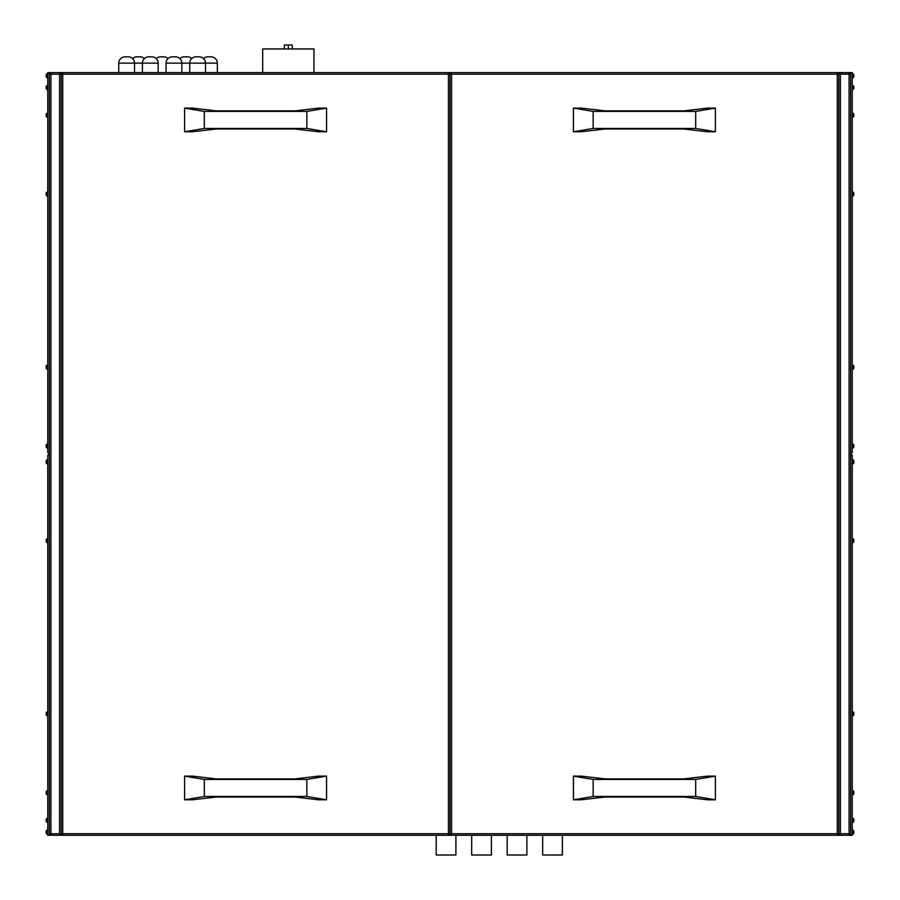 <?xml version="1.0" encoding="UTF-8"?>
<svg xmlns="http://www.w3.org/2000/svg" width="900" height="900" viewBox="0 0 900 900"><rect width="100%" height="100%" fill="white"/><g stroke="black" fill="none" stroke-linecap="round" stroke-linejoin="round"><path stroke-width="1.35" d="M542.678 835.279L542.678 855L562.387 855L562.387 835.279L562.387 855L542.678 855L542.678 835.279M507.184 835.279L507.184 855L526.894 855L526.894 835.279L526.894 855L507.184 855L507.184 835.279M471.69 835.279L471.69 855L491.411 855L491.411 835.279L491.411 855L471.69 855L471.69 835.279M436.196 835.279L436.196 855L455.918 855L455.918 835.279L455.918 855L436.196 855L436.196 835.279M313.954 72.608L313.954 48.949L262.688 48.949L262.688 72.608L262.688 48.949L313.954 48.949L313.954 72.608M189.731 63.135L205.504 63.135A6.311 6.311 0 0 0 199.192 56.835L196.042 56.835A6.311 6.311 0 0 0 189.731 63.135L181.845 63.135A6.311 6.311 0 0 0 175.534 56.835L172.373 56.835A6.311 6.311 0 0 0 166.061 63.135L189.731 63.135L189.731 72.608L189.731 63.135A6.311 6.311 0 0 1 196.042 56.835L199.192 56.835A6.311 6.311 0 0 1 205.504 63.135L217.328 63.135A6.311 6.311 0 0 0 211.028 56.835L207.866 56.835A6.311 6.311 0 0 0 203.535 58.556A6.311 6.311 0 0 1 207.866 56.835L211.028 56.835A6.311 6.311 0 0 1 217.328 63.135L189.731 63.135M142.403 63.135L158.175 63.135A6.311 6.311 0 0 0 151.875 56.835L148.714 56.835A6.311 6.311 0 0 0 142.403 63.135L134.516 63.135A6.311 6.311 0 0 0 128.205 56.835L125.055 56.835A6.311 6.311 0 0 0 118.744 63.135L142.403 63.135L142.403 72.608L142.403 63.135A6.311 6.311 0 0 1 148.714 56.835L151.875 56.835A6.311 6.311 0 0 1 158.175 63.135L142.403 63.135M144.371 58.556A6.311 6.311 0 0 0 140.04 56.835L136.879 56.835A6.311 6.311 0 0 0 132.547 58.556A6.311 6.311 0 0 1 136.879 56.835L140.04 56.835A6.311 6.311 0 0 1 144.371 58.556M168.041 58.556A6.311 6.311 0 0 0 163.699 56.835L160.549 56.835A6.311 6.311 0 0 0 156.206 58.556A6.311 6.311 0 0 1 160.549 56.835L163.699 56.835A6.311 6.311 0 0 1 168.041 58.556M191.7 58.556A6.311 6.311 0 0 0 187.357 56.835L184.208 56.835A6.311 6.311 0 0 0 179.865 58.556A6.311 6.311 0 0 1 184.208 56.835L187.357 56.835A6.311 6.311 0 0 1 191.7 58.556M217.328 72.608L217.328 63.135L217.328 72.608M134.516 72.608L134.516 63.135L118.744 63.135L118.744 72.608L118.744 63.135A6.311 6.311 0 0 1 125.055 56.835L128.205 56.835A6.311 6.311 0 0 1 134.516 63.135L134.516 72.608M158.175 72.608L158.175 63.135L158.175 72.608M181.845 72.608L181.845 63.135L166.061 63.135L166.061 72.608L166.061 63.135A6.311 6.311 0 0 1 172.373 56.835L175.534 56.835A6.311 6.311 0 0 1 181.845 63.135L181.845 72.608M205.504 72.608L205.504 63.135L205.504 72.608M47.363 77.726A1.181 1.181 0 0 1 46.181 76.545L46.181 74.981A1.181 1.181 0 0 1 47.363 73.789L47.756 77.726L47.363 73.789A1.181 1.181 0 0 0 46.181 74.97L46.181 76.534A1.181 1.181 0 0 0 47.363 77.726M47.363 89.561A1.181 1.181 0 0 1 46.181 88.38L46.181 86.816A1.181 1.181 0 0 1 47.363 85.624L47.756 89.561L47.363 85.624A1.181 1.181 0 0 0 46.181 86.805L46.181 88.369A1.181 1.181 0 0 0 47.363 89.561M47.363 117.169A1.181 1.181 0 0 1 46.181 115.987L46.181 114.424A1.181 1.181 0 0 1 47.363 113.22L47.756 117.169L47.363 113.22A1.181 1.181 0 0 0 46.181 114.401L46.181 115.965A1.181 1.181 0 0 0 47.363 117.169M47.363 196.042A1.181 1.181 0 0 1 46.181 194.85L46.181 193.286A1.181 1.181 0 0 1 47.363 192.094L47.756 196.042L47.363 192.094A1.181 1.181 0 0 0 46.181 193.275L46.181 194.839A1.181 1.181 0 0 0 47.363 196.042M47.363 369.157A1.181 1.181 0 0 1 46.181 367.976L46.181 366.412A1.181 1.181 0 0 1 47.363 365.209L47.756 369.157L47.363 365.209A1.181 1.181 0 0 0 46.181 366.401L46.181 367.965A1.181 1.181 0 0 0 47.363 369.157M47.363 448.031A1.181 1.181 0 0 1 46.181 446.85L46.181 445.286A1.181 1.181 0 0 1 47.363 444.082L47.756 448.031L47.363 444.082A1.181 1.181 0 0 0 46.181 445.264L46.181 446.827A1.181 1.181 0 0 0 47.363 448.031M47.363 834.097A1.181 1.181 0 0 1 46.181 832.916L46.181 831.341A1.181 1.181 0 0 1 47.363 830.16L47.756 834.097L47.363 830.16A1.181 1.181 0 0 0 46.181 831.341L46.181 832.905A1.181 1.181 0 0 0 47.363 834.097M47.363 822.274A1.181 1.181 0 0 1 46.181 821.081L46.181 819.529A1.181 1.181 0 0 1 47.363 818.325L47.756 822.274L47.363 818.325A1.181 1.181 0 0 0 46.181 819.506L46.181 821.07A1.181 1.181 0 0 0 47.363 822.274M47.363 794.666A1.181 1.181 0 0 1 46.181 793.485L46.181 791.899A1.181 1.181 0 0 1 47.363 790.717L47.756 794.666L47.363 790.717A1.181 1.181 0 0 0 46.181 791.899L46.181 793.462A1.181 1.181 0 0 0 47.363 794.666M47.363 715.793A1.181 1.181 0 0 1 46.181 714.611L46.181 713.048A1.181 1.181 0 0 1 47.363 711.855L47.756 715.793L47.363 711.855A1.181 1.181 0 0 0 46.181 713.036L46.181 714.6A1.181 1.181 0 0 0 47.363 715.793M47.363 542.678A1.181 1.181 0 0 1 46.181 541.485L46.181 539.91A1.181 1.181 0 0 1 47.363 538.729L47.756 542.678L47.363 538.729A1.181 1.181 0 0 0 46.181 539.91L46.181 541.474A1.181 1.181 0 0 0 47.363 542.678M47.363 463.804A1.181 1.181 0 0 1 46.181 462.623L46.181 461.036A1.181 1.181 0 0 1 47.363 459.855L47.756 463.804L47.363 459.855A1.181 1.181 0 0 0 46.181 461.036L46.181 462.6A1.181 1.181 0 0 0 47.363 463.804M852.637 73.789L852.637 77.726A1.181 1.181 0 0 0 853.819 76.545L853.819 74.97A1.181 1.181 0 0 0 852.637 73.789L852.637 73.789A1.181 1.181 0 0 1 853.819 74.97L853.819 76.545A1.181 1.181 0 0 1 852.637 77.726L852.637 73.789M852.637 85.624L852.637 89.561A1.181 1.181 0 0 0 853.819 88.38L853.819 86.805A1.181 1.181 0 0 0 852.637 85.624L852.637 85.624A1.181 1.181 0 0 1 853.819 86.805L853.819 88.38A1.181 1.181 0 0 1 852.637 89.561L852.637 85.624M852.637 113.22L852.637 117.169A1.181 1.181 0 0 0 853.819 115.987L853.819 114.401A1.181 1.181 0 0 0 852.637 113.22L852.637 113.22A1.181 1.181 0 0 1 853.819 114.401L853.819 115.987A1.181 1.181 0 0 1 852.637 117.169L852.637 113.22M852.637 192.094L852.637 196.042A1.181 1.181 0 0 0 853.819 194.85L853.819 193.275A1.181 1.181 0 0 0 852.637 192.094L852.637 192.094A1.181 1.181 0 0 1 853.819 193.275L853.819 194.85A1.181 1.181 0 0 1 852.637 196.042L852.637 192.094M852.637 365.209L852.637 369.157A1.181 1.181 0 0 0 853.819 367.976L853.819 366.401A1.181 1.181 0 0 0 852.637 365.209L852.637 365.209A1.181 1.181 0 0 1 853.819 366.401L853.819 367.976A1.181 1.181 0 0 1 852.637 369.157L852.637 365.209M852.637 444.082L852.637 448.031A1.181 1.181 0 0 0 853.819 446.85L853.819 445.264A1.181 1.181 0 0 0 852.637 444.082L852.637 444.082A1.181 1.181 0 0 1 853.819 445.264L853.819 446.85A1.181 1.181 0 0 1 852.637 448.031L852.637 444.082M852.637 830.16L852.637 834.097A1.181 1.181 0 0 0 853.819 832.916L853.819 831.341A1.181 1.181 0 0 0 852.637 830.16L852.637 830.16A1.181 1.181 0 0 1 853.819 831.341L853.819 832.916A1.181 1.181 0 0 1 852.637 834.097L852.637 830.16M852.637 818.325L852.637 822.274A1.181 1.181 0 0 0 853.819 821.081L853.819 819.506A1.181 1.181 0 0 0 852.637 818.325L852.637 818.325A1.181 1.181 0 0 1 853.819 819.506L853.819 821.081A1.181 1.181 0 0 1 852.637 822.274L852.637 818.325M852.637 790.717L852.637 794.666A1.181 1.181 0 0 0 853.819 793.485L853.819 791.899A1.181 1.181 0 0 0 852.637 790.717L852.637 790.717A1.181 1.181 0 0 1 853.819 791.899L853.819 793.485A1.181 1.181 0 0 1 852.637 794.666L852.637 790.717M852.637 711.855L852.637 715.793A1.181 1.181 0 0 0 853.819 714.611L853.819 713.036A1.181 1.181 0 0 0 852.637 711.855L852.637 711.855A1.181 1.181 0 0 1 853.819 713.036L853.819 714.611A1.181 1.181 0 0 1 852.637 715.793L852.637 711.855M852.637 538.729L852.637 542.678A1.181 1.181 0 0 0 853.819 541.485L853.819 539.91A1.181 1.181 0 0 0 852.637 538.729L852.637 538.729A1.181 1.181 0 0 1 853.819 539.91L853.819 541.485A1.181 1.181 0 0 1 852.637 542.678L852.637 538.729M852.637 459.855L852.637 463.804A1.181 1.181 0 0 0 853.819 462.623L853.819 461.036A1.181 1.181 0 0 0 852.637 459.855L852.637 459.855A1.181 1.181 0 0 1 853.819 461.036L853.819 462.623A1.181 1.181 0 0 1 852.637 463.804L852.637 459.855M840.409 72.608L837.259 72.608A1.575 1.575 0 0 1 838.834 74.183L840.409 74.183L838.834 74.183L840.409 72.608L840.409 833.704L849.082 833.704L849.082 74.183L840.409 74.183L840.409 72.608L837.259 72.608L838.834 74.183A1.575 1.575 0 0 1 840.409 72.608L849.082 72.608L839.801 72.72M50.04 72.866L49.343 74.183A1.575 1.575 0 0 1 50.917 72.608L59.591 72.608L49.343 72.608L49.343 835.279L47.756 835.279L62.741 835.279L61.166 833.704L62.741 833.704L62.741 74.183L61.166 74.183L62.741 74.183L62.741 72.608L61.166 74.183A1.575 1.575 0 0 1 62.741 72.608L62.741 74.183L450 74.183A1.575 1.575 0 0 1 451.575 72.608L448.425 72.608L450 74.183L451.575 72.608L448.425 72.608A1.575 1.575 0 0 1 450 74.183A1.575 1.575 0 0 0 448.425 72.608L59.591 72.608A1.575 1.575 0 0 1 61.166 74.183L62.741 72.608L448.425 72.608L448.425 74.183L62.741 74.183L62.741 833.704L448.425 833.704L448.425 72.608M50.31 72.72L50.917 72.608L50.917 74.183L50.917 72.608L47.756 72.608L49.343 72.608L49.343 835.279L50.917 835.279L50.917 833.704L59.591 833.704L59.591 74.183L50.917 74.183L50.917 835.279A1.575 1.575 0 0 1 49.343 833.704L50.917 833.704L50.917 74.183L59.591 74.183L59.591 72.608L59.591 74.183L61.166 74.183L61.166 833.704A1.575 1.575 0 0 0 62.741 835.279A1.575 1.575 0 0 1 61.166 833.704L61.166 74.183A1.575 1.575 0 0 0 59.591 72.608L60.469 72.866M448.425 835.279L448.425 833.704L62.741 833.704L62.741 835.279L451.575 835.279A1.575 1.575 0 0 1 450 833.704L448.425 833.704L448.425 835.279L450 833.704L450 74.183L448.425 74.183L448.425 833.704L450 833.704A1.575 1.575 0 0 1 448.425 835.279L451.575 835.279L450 833.704L448.425 835.279L62.741 835.279L62.741 833.704L61.166 833.704A1.575 1.575 0 0 1 59.591 835.279L50.602 835.256L49.343 833.704L50.602 835.256M451.575 72.608L450 74.183L451.575 74.183L451.575 72.608L837.259 72.608L451.575 72.608L451.575 74.183L837.259 74.183L451.575 74.183L451.575 833.704L837.259 833.704L837.259 74.183L838.834 74.183L838.834 833.704L837.259 835.279L849.082 835.279L840.409 835.279L840.409 74.183L849.082 74.183L849.082 72.608A1.575 1.575 0 0 1 850.658 74.183L850.196 73.069M849.96 72.866L849.082 72.608L849.082 74.183L850.658 74.183A1.575 1.575 0 0 0 849.082 72.608L850.658 72.608L850.658 835.279L852.244 835.279L850.658 835.279L850.658 72.608L852.244 72.608L852.244 452.756L851.051 452.756L851.051 455.13L852.244 455.13L852.244 835.279L852.244 455.13L851.051 455.13L851.051 452.756L852.244 452.756L852.244 72.608L849.082 72.608M850.658 74.183L849.082 74.183L849.082 835.279L849.082 833.704L838.834 833.704L840.409 833.704L840.409 835.279A1.575 1.575 0 0 1 838.834 833.704A1.575 1.575 0 0 0 840.409 835.279L839.531 835.02M849.082 833.704L850.658 833.704L849.082 833.704M849.082 835.279L850.658 835.279L849.082 835.279L850.658 833.704A1.575 1.575 0 0 1 849.082 835.279L850.658 833.704L850.196 834.817M451.575 835.279L451.575 833.704L450 833.704L451.575 835.279L837.259 835.279L451.575 835.279L451.575 74.183L450 74.183L450 833.704L837.259 833.704L837.259 835.279L837.259 833.704L838.834 833.704A1.575 1.575 0 0 1 837.259 835.279L838.834 833.704L838.834 74.183L837.259 74.183L837.259 72.608L837.259 833.704L838.834 833.704L839.295 834.817M695.678 796.477L695.678 779.434L715.399 776.126L715.399 799.796L695.678 796.477L593.145 796.477L573.435 799.796L573.435 776.126L593.145 779.434L593.145 796.477L593.145 779.434L695.678 779.434L695.678 796.477L593.145 796.477L573.435 799.796L581.321 799.796L604.98 797.029L683.854 797.029L707.512 799.796L715.399 799.796L695.678 796.477M707.512 776.126L683.854 778.883L604.98 778.883L581.321 776.126L573.435 776.126L593.145 779.434L695.678 779.434L715.399 776.126L707.512 776.126L683.854 778.883L604.98 778.883L581.321 776.126L573.435 776.126L573.435 799.796L581.321 799.796L604.98 797.029L683.854 797.029L707.512 799.796L715.399 799.796L715.399 776.126L707.512 776.126M573.435 108.101L581.321 108.101L573.435 108.101L593.145 111.409L593.145 128.453L573.435 131.76L573.435 108.101L593.145 111.409L695.678 111.409L715.399 108.101L715.399 131.76L707.512 131.76L715.399 131.76L695.678 128.453L695.678 111.409L695.678 128.453L593.145 128.453L593.145 111.409L695.678 111.409L715.399 108.101L715.399 131.76L695.678 128.453L593.145 128.453L573.435 131.76L573.435 108.101M581.321 131.76L573.435 131.76L581.321 131.76L604.98 129.004L683.854 129.004L707.512 131.76L683.854 129.004L604.98 129.004L581.321 131.76M707.512 108.101L715.399 108.101L707.512 108.101L683.854 110.858L604.98 110.858L581.321 108.101L604.98 110.858L683.854 110.858L707.512 108.101M318.679 108.101L326.565 108.101L326.565 131.76L318.679 131.76L326.565 131.76L306.855 128.453L306.855 111.409L326.565 108.101L326.565 131.76L306.855 128.453L204.322 128.453L184.601 131.76L184.601 108.101L192.487 108.101L184.601 108.101L204.322 111.409L204.322 128.453L204.322 111.409L306.855 111.409L306.855 128.453L204.322 128.453L184.601 131.76L184.601 108.101L204.322 111.409L306.855 111.409L326.565 108.101L318.679 108.101L295.02 110.858L216.146 110.858L192.487 108.101L216.146 110.858L295.02 110.858L318.679 108.101M318.679 776.126L326.565 776.126L326.565 799.796L318.679 799.796L326.565 799.796L306.855 796.477L306.855 779.434L326.565 776.126L326.565 799.796L306.855 796.477L204.322 796.477L184.601 799.796L184.601 776.126L192.487 776.126L184.601 776.126L204.322 779.434L204.322 796.477L204.322 779.434L306.855 779.434L306.855 796.477L204.322 796.477L184.601 799.796L184.601 776.126L204.322 779.434L306.855 779.434L326.565 776.126L318.679 776.126L295.02 778.883L216.146 778.883L192.487 776.126L216.146 778.883L295.02 778.883L318.679 776.126M192.487 799.796L184.601 799.796L192.487 799.796L216.146 797.029L295.02 797.029L318.679 799.796L295.02 797.029L216.146 797.029L192.487 799.796M192.487 131.76L184.601 131.76L192.487 131.76L216.146 129.004L295.02 129.004L318.679 131.76L295.02 129.004L216.146 129.004L192.487 131.76M49.804 73.069L49.343 74.183L50.917 74.183L49.343 74.183L50.917 72.608M61.166 74.183L59.591 74.183L59.591 833.704L49.343 833.704M60.705 834.817L59.591 835.279L59.591 833.704L59.591 835.279L61.166 833.704M47.756 835.279L47.756 455.13L48.949 455.13L48.949 452.756L47.756 452.756L47.756 72.608L47.756 452.756L48.949 452.756L48.949 455.13L47.756 455.13L47.756 835.279M59.591 835.279L62.741 835.279M837.259 835.279L840.409 835.279M62.741 72.608L59.591 72.608M838.834 74.183A1.575 1.575 0 0 0 837.259 72.608M284.377 45L284.377 48.949L284.377 45L288.315 45L288.315 48.949L288.315 45L292.264 45L292.264 48.949L292.264 45L284.377 45"/></g></svg>

